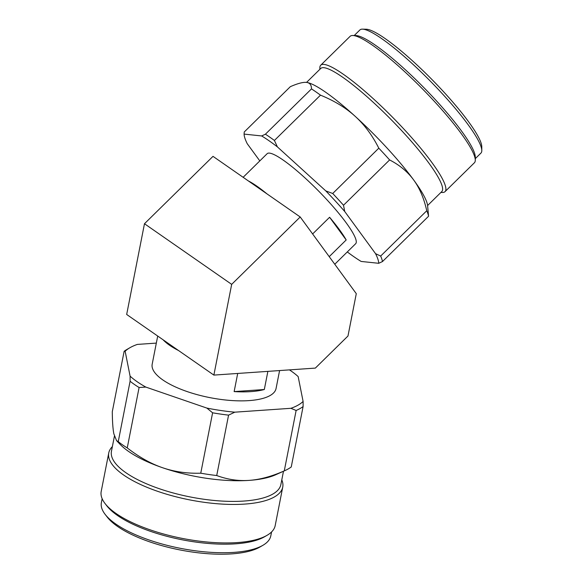 <?xml version="1.0" encoding="UTF-8"?>
<svg xmlns="http://www.w3.org/2000/svg" width="583" height="583" viewBox="0 0 583 583"><rect width="100%" height="100%" fill="white"/><g stroke="black" fill="none" stroke-linecap="round" stroke-linejoin="round"><path stroke-width="0.87" d="M300.209 216.978L231.677 284.366L213.874 375.095L315.345 368.099L347.978 336.012L356.286 293.664L300.209 216.978L213.006 156.353L144.475 223.734L231.677 284.366M144.475 223.734L126.671 314.47L213.874 375.095M311.497 88.893C311.482 84.914 309.777 82.75 306.396 82.4A88.186 14.662 45.5 0 1 306.469 82.407A88.186 14.662 45.5 0 1 325.474 92.107A88.186 14.662 45.5 0 1 355.127 116.279C345.821 107.804 334.27 100.757 320.49 95.153A97.47 16.2 -134.5 0 0 315.84 91.815A97.47 16.2 -134.5 0 0 311.497 88.893L265.403 134.207A97.47 16.2 45.5 0 1 274.404 140.467L277.391 146.887L325.81 190.918L332.711 193.49A97.47 16.2 45.5 0 1 343.518 205.245L344.713 211.483L375.561 253.671L380.67 256.054A97.47 16.2 45.5 0 1 382.484 261.556L378.731 263.297A94.686 15.741 45.5 0 0 375.561 253.671M354.231 35.527L359.886 29.966A86.328 14.349 45.5 0 1 362.48 29.15L366.306 29.237A83.544 13.89 45.5 0 1 384.991 38.478A83.544 13.89 45.5 0 1 447.897 96.501A83.544 13.89 45.5 0 1 481.777 146.683L481.798 150.509A86.328 14.349 45.5 0 1 480.939 153.089L475.283 158.649M362.48 29.15A86.328 14.349 45.5 0 1 381.785 38.697A86.328 14.349 45.5 0 1 446.789 98.658A86.328 14.349 45.5 0 1 481.798 150.509M320.49 95.153L274.404 140.467M380.67 256.054L426.763 210.74C423.972 198.322 419.607 188.061 413.66 179.958A88.186 14.662 -134.5 0 0 355.127 116.279C364.441 124.74 372.333 135.373 378.804 148.177L332.711 193.49M426.763 210.74A97.47 16.2 45.5 0 1 428.571 216.242L427.601 205.61A88.186 14.662 -134.5 0 0 413.66 179.958C407.736 171.832 399.719 165.157 389.612 159.931L343.518 205.245M306.469 82.407L306.396 82.4C303.022 82.035 297.673 83.464 290.341 86.67L244.248 131.984L244.088 134.097L261.65 135.948L265.403 134.207M277.391 146.887A94.686 15.741 -134.5 0 0 261.65 135.948M325.81 190.918A94.686 15.741 45.5 0 1 344.713 211.483M347.3 251.936A94.686 15.741 -134.5 0 0 361.161 261.446L378.731 263.297M259.814 160.901L247.25 143.724A94.686 15.741 45.5 0 1 244.088 134.097M475.291 160.114L475.269 156.929A86.328 14.349 -134.5 0 0 440.26 105.078A86.328 14.349 -134.5 0 0 375.255 45.117A86.328 14.349 45.5 0 0 355.951 35.57L352.766 35.497A88.652 14.735 45.5 0 1 372.588 45.299A88.652 14.735 -134.5 0 1 439.342 106.871A88.652 14.735 -134.5 0 1 475.291 160.114A88.652 14.735 -134.5 0 1 474.409 162.759L445.033 191.639A88.652 14.735 -134.5 0 0 414.681 141.108A88.652 14.735 -134.5 0 0 343.212 74.179A88.652 14.735 45.5 0 0 320.73 65.209L350.106 36.335A88.652 14.735 45.5 0 1 352.766 35.497M440.908 192.441L442.373 192.477A88.652 14.735 -134.5 0 0 445.033 191.639M319.856 69.326L319.848 67.854A88.652 14.735 45.5 0 1 320.73 65.209M306.541 82.414L320.723 68.473A86.328 14.349 45.5 0 1 342.622 77.204A86.328 14.349 -134.5 0 1 412.217 142.383A86.328 14.349 -134.5 0 1 441.776 191.588L427.594 205.537M378.804 148.177A97.47 16.2 45.5 0 1 389.612 159.931M428.571 216.242L382.484 261.556M243.14 177.298L267.152 153.686A63.124 10.494 45.5 0 1 283.163 160.07A63.124 10.494 -134.5 0 1 334.052 207.73A63.124 10.494 -134.5 0 1 355.666 243.709L334.773 264.245M346.193 239.963A63.124 10.494 45.5 0 0 329.599 217.27L346.193 239.963L329.22 256.651M248.453 180.992A63.124 10.494 45.5 0 1 256.731 186.064A63.124 10.494 -134.5 0 1 267.05 193.928M329.599 217.27L312.626 233.958M139.097 387.506A97.47 33.493 -168.9 0 1 134.316 384.394A97.47 33.493 -168.9 0 1 130.096 381.246L130.096 376.144A94.686 32.531 11.1 0 0 145.83 387.083L139.097 387.506L127.247 447.904C139.067 457.094 150.851 463.704 162.591 467.734A88.186 30.301 11.1 0 0 249.094 480.385C259.88 479.649 271.605 476.479 284.278 470.875L296.128 410.476L290.902 408.304L234.811 412.174L228.572 415.132A97.47 33.493 -168.9 0 1 212.606 412.8L206.87 408.085A94.686 32.531 -168.9 0 0 234.811 412.174M130.096 376.144L125.148 351.265L124.143 351.294L112.293 411.693C112.381 421.691 112.905 429.073 113.86 433.854L116.564 440.639L118.247 441.652A97.47 33.493 11.1 0 0 122.466 444.8A97.47 33.493 11.1 0 0 127.247 447.904M289.452 369.884A94.686 32.531 11.1 0 1 298.153 376.574L303.102 401.447L303.102 406.555A97.47 33.493 -168.9 0 1 296.128 410.476M228.572 415.132L216.723 475.539C227.516 479.525 238.301 481.135 249.094 480.385A88.186 30.301 11.1 0 0 275.693 474.751L285.036 470.547A97.47 33.493 -168.9 0 0 291.252 466.954L303.102 406.555M303.102 401.447A94.686 32.531 -168.9 0 1 290.902 408.304M124.143 351.294A97.47 33.493 -168.9 0 1 126.963 349.436L129.943 347.708A94.686 32.531 -168.9 0 1 137.348 344.415L156.324 343.103M125.148 351.265A94.686 32.531 -168.9 0 1 129.943 347.708M267.007 535.347A88.652 30.462 11.1 0 1 194.933 540.565A88.652 30.462 11.1 0 1 116.068 513.499A88.652 30.462 -168.9 0 1 105.086 503.581L106.842 505.847A86.328 29.66 -168.9 0 0 117.533 515.51A86.328 29.66 11.1 0 0 194.336 541.862A86.328 29.66 11.1 0 0 264.529 536.783L267.007 535.347A88.652 30.462 11.1 0 0 275.191 525.589L282.74 487.096A88.652 30.462 11.1 0 0 281.793 479.853M271.576 531.936L270.811 535.835A86.328 29.66 -168.9 0 1 262.846 545.338A86.328 29.66 -168.9 0 1 192.66 550.418A86.328 29.66 -168.9 0 1 115.857 524.066A86.328 29.66 -168.9 0 1 105.166 514.403A86.328 29.66 -168.9 0 1 101.384 502.597L102.149 498.698M262.846 545.338L259.872 547.058A83.544 28.705 -168.9 0 1 191.945 551.977A83.544 28.705 -168.9 0 1 117.62 526.478A83.544 28.705 -168.9 0 1 107.272 517.121L105.166 514.403M105.086 503.581A88.652 30.462 -168.9 0 1 101.202 491.454L108.751 452.962A88.652 30.462 -168.9 0 1 112.366 446.614M108.751 452.962A88.652 30.462 -168.9 0 0 123.618 475.007A88.652 30.462 11.1 0 0 218.552 503.85A88.652 30.462 11.1 0 0 282.74 487.096M283.484 471.239L280.882 484.509A86.328 29.66 11.1 0 1 218.377 500.826A86.328 29.66 11.1 0 1 125.928 472.74A86.328 29.66 -168.9 0 1 111.455 451.271L114.414 436.186M216.723 475.539A97.47 33.493 -168.9 0 1 200.756 473.199C187.048 473.607 174.332 471.778 162.591 467.734A88.186 30.301 -168.9 0 1 119.945 444.188L116.564 440.639M285.036 470.547A97.47 33.493 -168.9 0 1 284.278 470.875M118.247 441.652L130.096 381.246M200.756 473.199L212.606 412.8M145.83 387.083L206.87 408.085M279.585 370.562L276.065 388.511A63.124 21.688 11.1 0 1 230.365 400.441A63.124 21.688 11.1 0 1 162.766 379.897A63.124 21.688 -168.9 0 1 152.185 364.207L157.709 336.048M234.14 391.594A63.124 21.688 -168.9 0 0 264.318 389.517L234.14 391.594L237.704 373.455M178.5 350.507A63.124 21.688 11.1 0 1 169.566 345.253A63.124 21.688 -168.9 0 1 163.145 339.831M264.318 389.517L267.874 371.371"/></g></svg>
